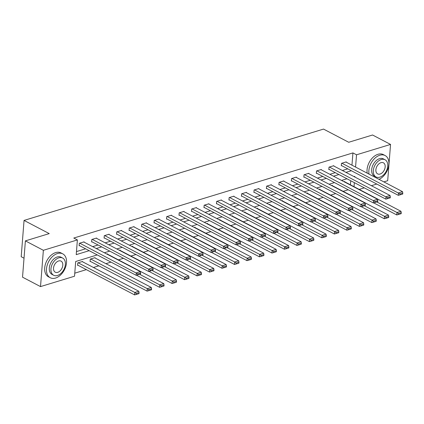 <?xml version="1.0" encoding="UTF-8"?>
<svg xmlns="http://www.w3.org/2000/svg" width="424" height="424" viewBox="0 0 424 424"><rect width="100%" height="100%" fill="white"/><g stroke="black" fill="none" stroke-linecap="round" stroke-linejoin="round"><path stroke-width="0.64" d="M24.025 258.195L21.2 256.716L24.057 220.416L323.533 129.087L348.708 142.273L372.558 135.002L390.546 144.425L387.69 180.719L383.863 181.885M376.777 184.048L371.376 185.696M364.296 187.853L359.208 189.406M74.767 273.167L86.348 269.637M93.434 267.475L98.834 265.832M105.915 263.67L110.998 262.122M118.402 259.864L123.485 258.311M130.889 256.054L135.972 254.506M143.37 252.248L148.453 250.695M155.857 248.443L160.94 246.89M168.339 244.632L173.421 243.084M180.825 240.827L185.908 239.274M193.312 237.016L198.395 235.468M205.794 233.211L210.876 231.663M218.281 229.405L223.363 227.852M230.767 225.595L235.85 224.047M243.249 221.789L248.332 220.236M255.736 217.984L260.818 216.431M268.217 214.173L273.3 212.625M280.704 210.368L285.787 208.815M293.191 206.557L298.273 205.009M305.672 202.752L310.755 201.199M318.159 198.946L323.242 197.393M330.641 195.135L335.729 193.588M343.127 191.33L348.21 189.777M97.266 254.925L75.684 261.507L74.529 276.225L40.513 286.598L43.37 250.298L77.385 239.926L76.225 254.644L89.178 250.69M43.37 250.298L25.387 240.88L22.53 277.174L40.513 286.598M350.425 184.806L350.743 180.757M344.723 181.817L344.749 181.499L344.028 181.721M332.241 185.627L332.262 185.309L331.547 185.527M319.754 189.433L319.781 189.115L319.06 189.332M307.268 193.238L307.294 192.92L306.573 193.143M294.786 197.049L294.807 196.731L294.092 196.948M282.299 200.854L282.326 200.536L281.605 200.753M269.812 204.665L269.839 204.342L269.118 204.564M257.331 208.47L257.352 208.152L256.637 208.369M244.844 212.276L244.871 211.958L244.15 212.18M232.363 216.086L232.384 215.768L231.668 215.986M219.876 219.892L219.902 219.574L219.182 219.791M207.389 223.697L207.416 223.379L206.695 223.602M194.907 227.508L194.929 227.19L194.213 227.407M182.421 231.313L182.447 230.995L181.726 231.218M169.934 235.124L169.96 234.806L169.24 235.023M157.452 238.929L157.479 238.611L156.758 238.829M144.966 242.735L144.992 242.417L144.271 242.639M132.484 246.545L132.505 246.227L131.79 246.445M119.997 250.351L120.024 250.033L119.303 250.25M107.511 254.162L107.537 253.838L106.816 254.061M95.029 257.967L95.05 257.649L90.248 259.112L90.058 261.566L90.455 261.444M82.542 261.772L82.569 261.454L77.767 262.922L77.571 265.371L77.974 265.249M351.968 165.185L352.932 152.91L73.787 238.044L77.385 239.926M76.468 251.586L85.584 248.809M92.665 246.646L98.066 244.998M105.152 242.841L110.553 241.192M117.633 239.03L123.034 237.387M130.12 235.225L135.521 233.576M142.607 231.419L148.008 229.771M155.089 227.608L160.489 225.96M167.575 223.803L172.976 222.155M180.057 219.992L185.463 218.349M192.544 216.187L197.944 214.539M205.031 212.382L210.431 210.733M217.512 208.571L222.913 206.923M229.999 204.766L235.399 203.117M242.486 200.96L247.886 199.312M254.967 197.149L260.368 195.501M267.454 193.344L272.855 191.696M279.935 189.533L285.341 187.89M292.422 185.728L297.823 184.08M304.909 181.923L310.31 180.274M317.391 178.112L322.791 176.464M329.877 174.306L335.278 172.658M342.359 170.496L347.765 168.853M346.265 162.196L346.291 161.878L341.49 163.341L341.299 165.795L341.696 165.673M333.783 166.007L333.81 165.689L329.008 167.151L328.812 169.605L329.215 169.483M321.297 169.812L321.323 169.494L316.521 170.957L316.331 173.411L316.728 173.289M308.815 173.617L308.836 173.299L304.034 174.768L303.844 177.216L304.241 177.094M296.328 177.428L296.355 177.11L291.553 178.573L291.357 181.027L291.76 180.905M283.841 181.233L283.868 180.916L279.066 182.378L278.875 184.832L279.273 184.71M271.36 185.044L271.381 184.721L266.579 186.189L266.389 188.643L266.791 188.516M258.873 188.85L258.9 188.532L254.098 189.994L253.902 192.448L254.305 192.326M246.386 192.655L246.413 192.337L241.611 193.805L241.42 196.254L241.818 196.132M233.905 196.466L233.931 196.148L229.13 197.611L228.934 200.064L229.336 199.943M221.418 200.271L221.445 199.953L216.643 201.416L216.452 203.87L216.85 203.748M208.937 204.077L208.958 203.758L204.156 205.227L203.965 207.675L204.363 207.553M196.45 207.887L196.476 207.569L191.674 209.032L191.478 211.486L191.881 211.364M183.963 211.693L183.989 211.375L179.188 212.837L178.997 215.291L179.394 215.169M171.482 215.503L171.503 215.185L166.701 216.648L166.51 219.102L166.913 218.98M158.995 219.309L159.021 218.991L154.219 220.453L154.023 222.907L154.426 222.786M146.513 223.114L146.534 222.796L141.733 224.264L141.542 226.713L141.939 226.591M134.026 226.925L134.053 226.607L129.251 228.07L129.055 230.524L129.458 230.402M121.54 230.73L121.566 230.412L116.764 231.875L116.573 234.329L116.971 234.207M109.058 234.541L109.079 234.218L104.278 235.686L104.087 238.134L104.484 238.012M96.571 238.346L96.598 238.028L91.796 239.491L91.6 241.945L92.003 241.823M84.085 242.152L84.111 241.834L79.309 243.302L79.118 245.75L79.516 245.629M25.387 240.88L49.237 233.603L24.057 220.416M352.932 152.91L356.531 154.797L390.546 144.425M355.566 167.067L356.531 154.797M96.264 248.533L101.665 246.885M108.745 244.722L114.151 243.074M121.232 240.917L126.633 239.269M133.719 237.106L139.12 235.463M146.201 233.301L151.601 231.652M158.687 229.495L164.088 227.847M171.169 225.685L176.575 224.036M183.656 221.879L189.056 220.231M196.142 218.074L201.543 216.426M208.624 214.263L214.03 212.615M221.111 210.458L226.511 208.809M233.598 206.647L238.998 205.004M246.079 202.842L251.48 201.193M258.566 199.036L263.966 197.388M271.047 195.226L276.453 193.577M283.534 191.42L288.935 189.772M296.021 187.609L301.422 185.966M308.502 183.804L313.908 182.156M320.989 179.999L326.39 178.35M333.476 176.188L338.877 174.54M345.958 172.383L351.358 170.734M354.782 177.004L354.835 176.379L354.045 176.617M346.964 178.78L341.559 180.428M334.478 182.585L329.077 184.233M321.991 186.396L316.59 188.039M309.509 190.201L304.109 191.849M297.023 194.007L291.622 195.655M284.541 197.817L279.135 199.46M272.054 201.623L266.654 203.271M259.567 205.428L254.167 207.076M247.086 209.239L241.68 210.887M234.599 213.044L229.198 214.692M222.112 216.855L216.712 218.498M209.631 220.66L204.23 222.309M197.144 224.466L191.743 226.114M184.663 228.276L179.257 229.925M172.176 232.082L166.775 233.73M159.689 235.887L154.288 237.535M147.208 239.698L141.802 241.346M134.721 243.503L129.32 245.152M122.234 247.314L116.833 248.957M109.752 251.119L104.352 252.768M354.024 186.687L354.342 182.643M345.894 162L402.524 191.664L398.523 192.883L398.327 195.337L402.721 194.054L402.8 193.074L399.996 193.927L399.922 194.907M341.325 165.477L398.327 195.337M341.892 163.219L399.996 193.927M402.8 193.074L402.524 191.664M373.692 202.863L396.784 214.957L396.975 212.504L376.83 201.951M344.346 181.62L400.977 211.285L401.258 212.694L398.454 213.548L398.38 214.528L401.178 213.675L401.258 212.694M398.454 213.548L396.975 212.504L400.977 211.285M398.38 214.528L396.784 214.957M379.003 179.341A13.489 8.878 117.6 0 0 388.379 167.353A13.489 8.878 117.6 0 0 385.125 155.539A13.489 8.878 117.6 0 0 379.835 155.221A13.489 8.878 117.6 0 0 369.05 174.132M385.125 155.539L383.328 154.596A13.489 8.878 117.6 0 0 378.038 154.278A13.489 8.878 117.6 0 0 367.248 173.188M376.019 176.951L374.366 176.087A9.71 6.392 -62.4 0 1 372.161 167.083A9.71 6.392 -62.4 0 1 379.565 158.656A9.71 6.392 -62.4 0 1 383.376 158.883L385.029 159.753A9.71 6.392 117.6 0 0 381.218 159.525A9.71 6.392 117.6 0 0 373.814 167.952A9.71 6.392 117.6 0 0 376.019 176.951A9.71 6.392 117.6 0 0 379.83 177.179A9.71 6.392 117.6 0 0 387.234 168.752A9.71 6.392 117.6 0 0 385.029 159.753M380.975 162.662A6.259 4.118 117.6 0 0 376.199 168.095A6.259 4.118 117.6 0 0 377.62 173.893A6.259 4.118 117.6 0 0 380.079 174.041A6.259 4.118 117.6 0 0 384.849 168.609A6.259 4.118 117.6 0 0 383.429 162.811A6.259 4.118 117.6 0 0 380.975 162.662M55.539 278.059A13.489 8.878 117.6 0 0 65.826 266.352A13.489 8.878 117.6 0 0 62.763 253.849A13.489 8.878 117.6 0 0 57.473 253.531A13.489 8.878 117.6 0 0 47.186 265.238A13.489 8.878 117.6 0 0 50.249 277.741A13.489 8.878 117.6 0 0 55.539 278.059M62.763 253.849L60.966 252.905A13.489 8.878 117.6 0 0 55.671 252.593A13.489 8.878 117.6 0 0 45.389 264.295A13.489 8.878 117.6 0 0 48.447 276.798L50.249 277.741M53.657 275.261L51.998 274.397A9.71 6.392 -62.4 0 1 49.799 265.392A9.71 6.392 -62.4 0 1 57.203 256.965A9.71 6.392 -62.4 0 1 61.014 257.193L62.667 258.062A9.71 6.392 117.6 0 0 58.857 257.834A9.71 6.392 117.6 0 0 51.452 266.261A9.71 6.392 117.6 0 0 53.657 275.261A9.71 6.392 117.6 0 0 57.468 275.489A9.71 6.392 117.6 0 0 64.867 267.062A9.71 6.392 117.6 0 0 62.667 258.062M58.607 260.972A6.259 4.118 117.6 0 0 53.837 266.404A6.259 4.118 117.6 0 0 55.258 272.203A6.259 4.118 117.6 0 0 57.712 272.351A6.259 4.118 117.6 0 0 62.482 266.919A6.259 4.118 117.6 0 0 61.061 261.12A6.259 4.118 117.6 0 0 58.607 260.972M333.407 165.811L390.038 195.469L386.036 196.688L385.845 199.142L390.239 197.86L390.313 196.879L387.515 197.732L387.435 198.713M328.839 169.282L385.845 199.142M329.406 167.029L387.515 197.732M390.313 196.879L390.038 195.469M320.92 169.616L377.551 199.28L373.549 200.499L373.359 202.953L377.752 201.67L377.832 200.684L375.028 201.543L374.954 202.524M316.352 173.093L373.359 202.953M316.919 170.835L375.028 201.543M377.832 200.684L377.551 199.28M361.206 206.668L384.298 218.763L384.494 216.309L364.343 205.757M331.865 185.431L388.495 215.09L388.771 216.5L385.973 217.353L385.893 218.334L388.691 217.48L388.771 216.5M385.973 217.353L384.494 216.309L388.495 215.09M385.893 218.334L384.298 218.763M348.724 210.474L371.816 222.573L372.007 220.12L351.856 209.567M319.378 189.237L376.009 218.901L376.284 220.305L373.486 221.164L373.406 222.144L376.21 221.291L376.284 220.305M373.486 221.164L372.007 220.12L376.009 218.901M373.406 222.144L371.816 222.573M308.439 173.421L365.069 203.085L361.068 204.304L360.872 206.758L365.271 205.476L365.345 204.495L362.546 205.349L362.467 206.329M303.87 176.898L360.872 206.758M304.437 174.646L362.546 205.349M365.345 204.495L365.069 203.085M295.952 177.232L352.583 206.891L348.581 208.115L348.39 210.564L352.784 209.281L352.863 208.301L350.06 209.154L349.98 210.134M291.383 180.709L348.39 210.564M291.951 178.451L350.06 209.154M352.863 208.301L352.583 206.891M283.471 181.037L340.101 210.702L336.099 211.921L335.903 214.374L340.297 213.092L340.377 212.111L337.573 212.965L337.499 213.945M278.897 184.514L335.903 214.374M279.469 182.256L337.573 212.965M340.377 212.111L340.101 210.702M336.237 214.284L359.329 226.379L359.52 223.925L339.375 213.373M306.891 193.042L363.522 222.706L363.803 224.116L360.999 224.969L360.925 225.95L363.723 225.096L363.803 224.116M360.999 224.969L359.52 223.925L363.522 222.706M360.925 225.95L359.329 226.379M323.751 218.09L346.843 230.184L347.039 227.736L326.888 217.178M294.41 196.853L351.04 226.511L351.316 227.921L348.517 228.774L348.438 229.755L351.242 228.902L351.316 227.921M348.517 228.774L347.039 227.736L351.04 226.511M348.438 229.755L346.843 230.184M311.269 221.9L334.361 233.995L334.552 231.541L314.401 220.989M281.923 200.658L338.553 230.322L338.834 231.732L336.031 232.585L335.951 233.566L338.755 232.712L338.834 231.732M336.031 232.585L334.552 231.541L338.553 230.322M335.951 233.566L334.361 233.995M270.984 184.843L327.614 214.507L323.613 215.726L323.422 218.18L327.816 216.897L327.89 215.917L325.091 216.77L325.012 217.751M266.415 188.32L323.422 218.18M266.982 186.067L325.091 216.77M327.89 215.917L327.614 214.507M298.782 225.706L321.874 237.8L322.07 235.347L301.92 224.794M269.441 204.463L326.072 234.127L326.348 235.537L323.544 236.391L323.47 237.371L326.268 236.518L326.348 235.537M323.544 236.391L322.07 235.347L326.072 234.127M323.47 237.371L321.874 237.8M258.497 188.654L315.127 218.318L311.126 219.537L310.935 221.991L315.329 220.703L315.408 219.722L312.605 220.575L312.53 221.561M253.928 192.13L310.935 221.991M254.495 189.873L312.605 220.575M315.408 219.722L315.127 218.318M286.301 229.511L309.393 241.611L309.584 239.157L289.433 228.6M256.955 208.274L313.585 237.938L313.861 239.343L311.062 240.201L310.983 241.182L313.786 240.323L313.861 239.343M311.062 240.201L309.584 239.157L313.585 237.938M310.983 241.182L309.393 241.611M246.015 192.459L302.646 222.123L298.644 223.342L298.448 225.796L302.842 224.513L302.921 223.533L300.123 224.386L300.044 225.367M241.447 195.936L298.448 225.796M242.014 193.678L300.123 224.386M302.921 223.533L302.646 222.123M273.814 233.322L296.906 245.417L297.097 242.963L276.952 232.41M244.468 212.079L301.098 241.744L301.379 243.153L298.576 244.007L298.501 244.987L301.3 244.134L301.379 243.153M298.576 244.007L297.097 242.963L301.098 241.744M298.501 244.987L296.906 245.417M233.529 196.27L290.159 225.928L286.158 227.153L285.967 229.601L290.361 228.319L290.435 227.338L287.636 228.192L287.557 229.172M228.96 199.746L285.967 229.601M229.527 197.489L287.636 228.192M290.435 227.338L290.159 225.928M261.327 237.127L284.419 249.222L284.615 246.773L264.465 236.216M231.986 215.89L288.617 245.549L288.892 246.959L286.094 247.812L286.014 248.793L288.813 247.939L288.892 246.959M286.094 247.812L284.615 246.773L288.617 245.549M286.014 248.793L284.419 249.222M221.042 200.075L277.672 229.739L273.671 230.958L273.48 233.412L277.874 232.129L277.953 231.144L275.149 232.002L275.075 232.983M216.473 203.552L273.48 233.412M217.04 201.294L275.149 232.002M277.953 231.144L277.672 229.739M248.846 240.938L271.938 253.033L272.129 250.579L251.978 240.026M219.5 219.696L276.13 249.36L276.406 250.764L273.607 251.623L273.528 252.603L276.331 251.75L276.406 250.764M273.607 251.623L272.129 250.579L276.13 249.36M273.528 252.603L271.938 253.033M208.56 203.88L265.191 233.544L261.189 234.763L260.993 237.217L265.392 235.935L265.466 234.954L262.668 235.808L262.589 236.788M203.992 207.357L260.993 237.217M204.559 205.105L262.668 235.808M265.466 234.954L265.191 233.544M236.359 244.743L259.451 256.838L259.647 254.384L239.496 243.832M207.013 223.501L263.649 253.165L263.924 254.575L261.12 255.428L261.046 256.409L263.845 255.555L263.924 254.575M261.12 255.428L259.647 254.384L263.649 253.165M261.046 256.409L259.451 256.838M196.073 207.691L252.704 237.35L248.703 238.574L248.512 241.023L252.905 239.74L252.985 238.76L250.181 239.613L250.102 240.599M191.505 211.168L248.512 241.023M192.072 208.91L250.181 239.613M252.985 238.76L252.704 237.35M223.872 248.549L246.964 260.643L247.16 258.195L227.01 247.637M194.531 227.312L251.162 256.971L251.437 258.38L248.639 259.234L248.559 260.219L251.363 259.361L251.437 258.38M248.639 259.234L247.16 258.195L251.162 256.971M248.559 260.219L246.964 260.643M183.592 211.497L240.223 241.161L236.221 242.38L236.025 244.834L240.419 243.551L240.498 242.57L237.694 243.424L237.62 244.404M179.018 214.973L236.025 244.834M179.591 212.716L237.694 243.424M240.498 242.57L240.223 241.161M211.391 252.359L234.483 264.454L234.673 262L214.523 251.448M182.044 231.117L238.675 260.781L238.956 262.191L236.152 263.044L236.073 264.025L238.876 263.172L238.956 262.191M236.152 263.044L234.673 262L238.675 260.781M236.073 264.025L234.483 264.454M171.105 215.307L227.736 244.966L223.734 246.185L223.543 248.639L227.937 247.356L228.011 246.376L225.213 247.229L225.133 248.21M166.537 218.779L223.543 248.639M167.104 216.526L225.213 247.229M228.011 246.376L227.736 244.966M198.904 256.165L221.996 268.26L222.192 265.806L202.041 255.253M169.563 234.928L226.193 264.587L226.469 265.996L223.665 266.85L223.591 267.83L226.389 266.977L226.469 265.996M223.665 266.85L222.192 265.806L226.193 264.587M223.591 267.83L221.996 268.26M158.618 219.113L215.249 248.777L211.247 249.996L211.057 252.45L215.45 251.162L215.53 250.181L212.726 251.04L212.652 252.02M154.05 222.589L211.057 252.45M154.617 220.332L212.726 251.04M215.53 250.181L215.249 248.777M186.422 259.97L209.514 272.07L209.705 269.616L189.554 259.064M157.076 238.733L213.707 268.397L213.982 269.802L211.184 270.66L211.104 271.641L213.908 270.788L213.982 269.802M211.184 270.66L209.705 269.616L213.707 268.397M211.104 271.641L209.514 272.07M146.137 222.918L202.767 252.582L198.766 253.801L198.57 256.255L202.964 254.972L203.043 253.992L200.245 254.845L200.165 255.826M141.568 226.395L198.57 256.255M142.135 224.142L200.245 254.845M203.043 253.992L202.767 252.582M173.935 263.781L197.028 275.876L197.218 273.422L177.073 262.869M144.589 242.539L201.22 272.203L201.501 273.613L198.697 274.466L198.623 275.446L201.421 274.593L201.501 273.613M198.697 274.466L197.218 273.422L201.22 272.203M198.623 275.446L197.028 275.876M133.65 226.729L190.281 256.387L186.279 257.612L186.088 260.06L190.482 258.778L190.556 257.797L187.758 258.651L187.678 259.631M129.082 230.206L186.088 260.06M129.649 227.948L187.758 258.651M190.556 257.797L190.281 256.387M161.449 267.586L184.541 279.681L184.737 277.232L164.586 266.675M132.108 246.349L188.738 276.008L189.014 277.418L186.216 278.271L186.136 279.252L188.934 278.398L189.014 277.418M186.216 278.271L184.737 277.232L188.738 276.008M186.136 279.252L184.541 279.681M121.163 230.534L177.794 260.198L173.792 261.417L173.602 263.871L177.995 262.589L178.075 261.608L175.271 262.461L175.197 263.442M116.595 234.011L173.602 263.871M117.162 231.753L175.271 262.461M178.075 261.608L177.794 260.198M148.967 271.397L172.059 283.492L172.25 281.038L152.099 270.486M119.621 250.155L176.252 279.819L176.527 281.229L173.729 282.082L173.649 283.062L176.453 282.209L176.527 281.229M173.729 282.082L172.25 281.038L176.252 279.819M173.649 283.062L172.059 283.492M108.682 234.339L165.312 264.004L161.311 265.223L161.115 267.677L165.514 266.394L165.588 265.413L162.79 266.267L162.71 267.247M104.113 237.816L161.115 267.677M104.68 235.564L162.79 266.267M165.588 265.413L165.312 264.004M136.48 275.202L159.572 287.297L159.768 284.843L139.618 274.291M107.14 253.96L163.77 283.624L164.046 285.034L161.242 285.887L161.168 286.868L163.966 286.014L164.046 285.034M161.242 285.887L159.768 284.843L163.77 283.624M161.168 286.868L159.572 287.297M96.195 238.15L152.826 267.814L148.824 269.033L148.633 271.487L153.027 270.199L153.106 269.219L150.303 270.072L150.223 271.058M91.626 241.627L148.633 271.487M92.194 239.369L150.303 270.072M153.106 269.219L152.826 267.814M90.084 261.248L147.086 291.108L147.282 288.654L90.651 258.99M94.653 257.771L151.283 287.435L151.559 288.839L148.76 289.693L148.681 290.679L151.485 289.82L151.559 288.839M148.76 289.693L147.282 288.654L151.283 287.435M148.681 290.679L147.086 291.108M83.713 241.956L140.344 271.62L136.343 272.839L136.146 275.293L140.54 274.01L140.62 273.029L137.816 273.883L137.742 274.863M79.14 245.432L136.146 275.293M79.712 243.175L137.816 273.883M140.62 273.029L140.344 271.62M77.597 265.053L134.604 294.913L134.795 292.459L78.164 262.795M82.166 261.576L138.796 291.24L139.077 292.65L136.274 293.503L136.194 294.484L138.998 293.631L139.077 292.65M136.274 293.503L134.795 292.459L138.796 291.24M136.194 294.484L134.604 294.913"/></g></svg>
